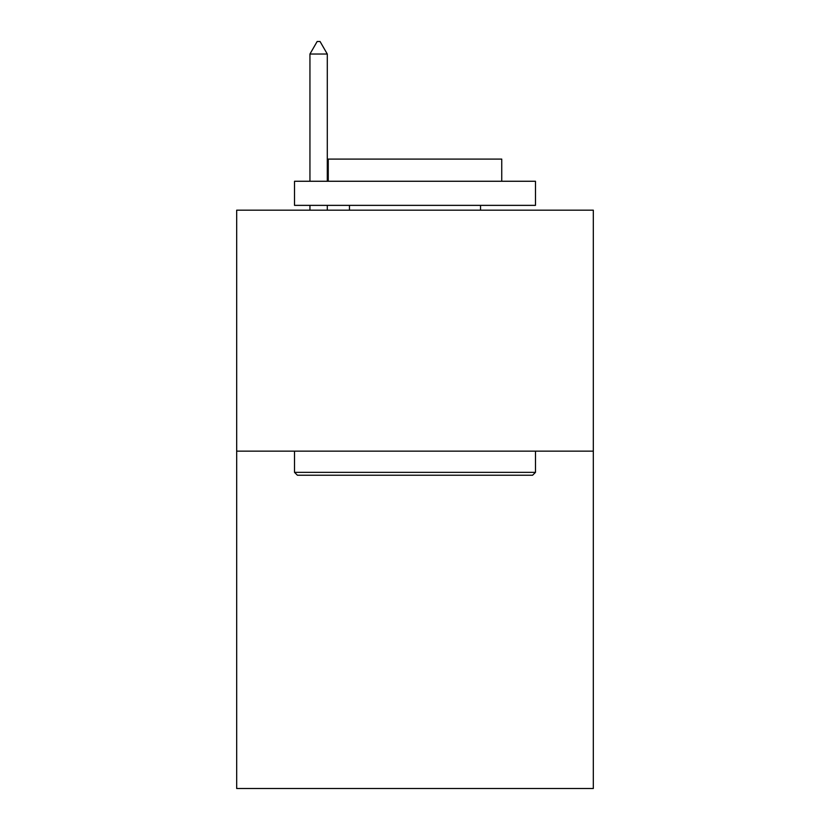 <?xml version="1.0" encoding="UTF-8"?>
<svg xmlns="http://www.w3.org/2000/svg" width="830" height="830" viewBox="0 0 830 830"><rect width="100%" height="100%" fill="white"/><g stroke="black" fill="none" stroke-linecap="round" stroke-linejoin="round"><path stroke-width="1.25" d="M593.315 451.147L593.315 788.5L236.685 788.5L236.685 210.177L593.315 210.177L593.315 451.147L236.685 451.147M297.41 475.237L294.515 472.353L535.485 472.353L532.59 475.237L297.41 475.237M535.485 181.262L535.485 205.363L294.515 205.363L294.515 181.262L535.485 181.262M328.255 181.262L328.255 159.09L501.745 159.09L501.745 181.262M535.485 451.147L535.485 472.353M294.515 451.147L294.515 472.353M480.539 205.363L480.539 210.177M349.461 205.363L349.461 210.177M327.29 54.033L320.058 41.5L317.164 41.5L309.943 54.033L327.29 54.033L327.29 181.262M327.29 205.363L327.29 210.177M309.943 54.033L309.943 181.262M309.943 205.363L309.943 210.177"/></g></svg>
